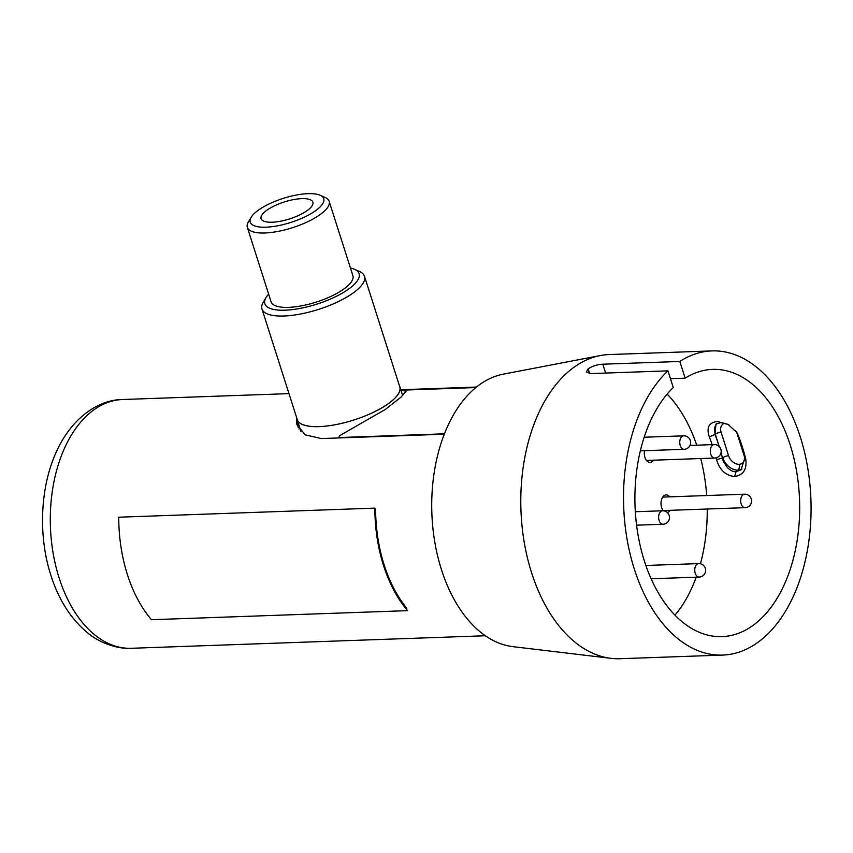 <?xml version="1.0" encoding="UTF-8"?>
<svg xmlns="http://www.w3.org/2000/svg" width="853" height="853" viewBox="0 0 853 853"><rect width="100%" height="100%" fill="white"/><g stroke="black" fill="none" stroke-linecap="round" stroke-linejoin="round"><path stroke-width="1.28" d="M298.017 426.5L298.849 424.922M296.929 418.524A53.91 17.614 -17.7 0 0 297.164 419.623A53.91 17.614 -17.7 0 0 335.709 424.655A53.91 17.614 -17.7 0 0 390.983 401.72A53.91 17.614 -17.7 0 0 399.886 386.835A53.91 17.614 -17.7 0 0 399.439 385.801M354.496 269.281L359.476 271.489A53.803 17.582 162.3 0 1 364.487 276.276A53.803 17.582 162.3 0 1 329.951 305.289A53.803 17.582 162.3 0 1 261.967 308.989A53.803 17.582 162.3 0 1 263.278 302.197L266.072 297.505A49.463 16.164 -17.7 0 0 279.869 310.183A49.463 16.164 -17.7 0 0 327.349 300.352A49.463 16.164 -17.7 0 0 354.496 269.281A49.463 16.164 -17.7 0 0 350.444 268.023M364.487 276.276L399.78 386.867A53.803 17.582 162.3 0 1 365.244 415.88A53.803 17.582 162.3 0 1 297.26 419.58L261.967 308.989M320.163 195.262L325.153 197.469A42.938 14.032 162.3 0 1 329.141 201.287A42.938 14.032 162.3 0 1 301.578 224.435A42.938 14.032 162.3 0 1 247.338 227.388A42.938 14.032 162.3 0 1 248.383 221.961L251.177 217.28A38.588 12.614 -17.7 0 0 261.935 227.165A38.588 12.614 -17.7 0 0 298.976 219.498A38.588 12.614 -17.7 0 0 320.163 195.262A38.588 12.614 -17.7 0 0 275.007 201.351A38.588 12.614 -17.7 0 0 251.177 217.28M247.338 227.388L271.073 301.77A42.938 14.032 -17.7 0 0 325.324 298.817A42.938 14.032 -17.7 0 0 352.886 275.668L329.141 201.287M278.547 204.038A27.179 8.882 -17.7 0 0 261.103 218.688A27.179 8.882 -17.7 0 0 295.437 216.811A27.179 8.882 -17.7 0 0 312.88 202.161A27.179 8.882 -17.7 0 0 278.547 204.038M268.642 294.136A49.463 16.164 -17.7 0 0 266.072 297.505M444.264 434.209L321.197 438.559L305.246 434.87L296.887 424.677L296.407 416.904M400.814 389.736L476.464 387.059M298.145 427.62L298.092 422.512M400.974 390.237L406.06 391.196L401.006 397.125L385.481 409.355L339.654 435.68A123.92 76.29 88 0 0 338.769 437.557L444.413 433.814M722.683 655.083A152.175 93.691 88 0 0 735.265 653.249A152.175 93.691 88 0 0 810.35 489.419A152.175 93.691 88 0 0 711.914 350.914L609.191 354.56A152.175 93.691 88 0 0 600.309 355.562A152.175 93.691 88 0 0 596.61 356.394A152.175 93.691 88 0 0 521.066 512.994A152.175 93.691 88 0 0 611.025 658.345A152.175 93.691 88 0 0 619.96 658.719L722.683 655.083A152.175 93.691 88 0 1 627.861 543.574A152.175 93.691 88 0 1 667.963 370.852L673.262 387.561A133.697 82.314 88 0 0 638.844 539.288A133.697 82.314 88 0 0 722.022 636.615A133.697 82.314 88 0 0 733.079 635.005A133.697 82.314 88 0 0 799.048 491.061A133.697 82.314 88 0 0 712.564 369.381A133.697 82.314 88 0 0 701.507 371.002A133.697 82.314 88 0 0 685.13 378.178L670.447 378.7M644.537 450.704A8.807 5.417 88 0 0 650.039 462.39A8.807 5.417 88 0 0 650.764 462.283A8.807 5.417 88 0 0 653.451 460.204M669.68 496.851A8.807 5.417 88 0 0 666.118 494.911A8.807 5.417 88 0 0 665.393 495.017A8.807 5.417 88 0 0 661.118 501.628A8.807 5.417 88 0 0 663.367 510.798M667.227 512.461A8.807 5.417 88 0 0 667.472 512.408A8.807 5.417 88 0 0 670.149 510.318M711.914 350.914A152.175 93.691 88 0 0 699.332 352.758A152.175 93.691 88 0 0 679.83 361.469L685.13 378.178M600.309 355.562L503.291 374.147A136.96 84.319 88 0 0 499.965 374.904A136.96 84.319 88 0 0 431.97 515.852A136.96 84.319 88 0 0 512.941 646.659L611.025 658.345M589.69 373.582L588.186 368.837C592.334 366.086 597.207 364.54 602.794 364.199L679.83 361.469M667.963 370.852L590.756 373.593L586.352 372.015L588.069 368.933A152.175 93.691 -92 0 1 588.186 368.837M589.54 373.571L588.069 368.933M674.979 615.162A133.697 82.314 88 0 0 696.208 577.182M700.441 563.78A133.697 82.314 88 0 0 707.233 509.006M706.689 495.54A133.697 82.314 88 0 0 700.708 458.53M696.741 445.191A133.697 82.314 88 0 0 667.163 394.118M728.334 424.559L717.234 421.478L727.929 424.325L736.747 432.396L738.346 435.648L735.478 430.594M720.497 422.672L715.966 424.112L714.985 434.497L709.312 436.864C706.231 427.673 708.864 422.544 717.234 421.478M725.018 423.259A9.788 7.027 -128.3 0 0 721.116 432.236A4.35 1.407 162.4 0 0 715.315 434.23L714.985 434.497A138.047 84.991 -92 0 1 719.047 445.991A138.047 84.991 -92 0 1 719.228 446.556L715.315 434.23A14.128 10.14 51.7 0 1 716.829 423.546M738.346 435.648A133.697 82.314 -92 0 1 745.693 458.807C747.175 469.118 743.517 475.025 734.689 476.518C725.711 475.654 719.665 470.024 716.531 459.639L722.438 458.018C722.128 459.319 723.824 462.55 727.524 467.711C730.669 470.653 733.505 471.976 736.043 471.666L741.044 469.822L745.095 457.155A13.915 9.991 51.7 0 1 745.447 458.456M716.531 459.639A133.697 82.314 88 0 0 716.083 457.837M712.148 444.648A133.697 82.314 88 0 0 709.312 436.864M721.041 452.687A138.047 84.991 -92 0 1 722.438 458.018L721.084 452.421M735.958 471.666L737.941 470.099A14.128 10.14 51.7 0 1 722.779 457.752A4.35 1.407 162.4 0 1 728.579 455.747A9.788 7.027 -128.3 0 0 739.071 464.299A4.35 2.676 -92 0 1 737.941 470.099M739.071 464.299L739.242 464.288A4.35 2.676 -92 0 1 738.112 470.088L736.128 471.666M739.242 464.288A9.564 6.867 -128.3 0 0 744.04 455.406L736.971 433.089M744.04 455.406A4.35 1.407 162.4 0 1 744.818 455.427M745.693 458.807L744.744 457.432M734.689 476.518L736.043 471.666M127.406 574.591A121.744 74.957 -92 0 1 118.748 517.206L374.872 508.132A121.744 74.957 -92 0 0 383.53 565.528A121.744 74.957 -92 0 0 407.595 610.652L151.471 619.715A121.744 74.957 -92 0 1 127.406 574.591M406.849 608.306A120.55 74.222 -92 0 1 375.619 510.478L374.872 508.132M663.176 510.574L745.074 507.674A6.739 4.148 -92 0 1 744.68 507.652A6.739 4.148 -92 0 1 740.692 500.434A6.739 4.148 -92 0 1 744.605 494.196A6.739 4.148 -92 0 1 745 494.218M663.57 524.158A6.739 4.148 -92 0 1 663.005 524.243A6.739 4.148 -92 0 1 658.697 518.56A6.739 4.148 -92 0 1 661.971 510.851A6.739 4.148 -92 0 1 662.536 510.776L635.314 511.736M684.522 449.254A6.739 4.148 -92 0 1 684.149 449.296A6.739 4.148 -92 0 1 679.798 443.336A6.739 4.148 -92 0 1 683.285 435.872A6.739 4.148 -92 0 1 683.669 435.83L644.164 437.226M715.24 457.954A6.739 4.148 -92 0 1 714.675 458.04A6.739 4.148 -92 0 1 710.368 452.357A6.739 4.148 -92 0 1 713.641 444.648A6.739 4.148 -92 0 1 714.206 444.573L690.002 445.426M699.705 576.991A6.739 4.148 -92 0 1 699.151 577.076A6.739 4.148 -92 0 1 694.832 571.393A6.739 4.148 -92 0 1 698.117 563.684A6.739 4.148 -92 0 1 698.671 563.609L645.87 565.475M298.945 428.942A7.613 6.238 -164.7 0 0 299.883 428.142M122.576 399.513A124.463 76.621 88 0 0 59.124 577.95A124.463 76.621 88 0 0 131.383 648.28C115.07 649.282 97.391 641.136 87.891 633.054C71.076 619.246 58.75 600 50.881 575.317C37.607 534.415 40.283 483.683 58.164 448.038C72.9 417.565 98.809 399.577 122.576 399.513L288.975 393.628M605.609 373.06L602.794 364.199M721.116 432.236L728.579 455.747M741.918 469.033A13.915 9.991 51.7 0 1 738.112 470.088M745.074 507.674A6.739 6.739 0 0 0 751.578 501.095A6.739 6.739 0 0 0 744.605 494.196L662.706 497.096M636.583 525.181L663.005 524.243A6.739 6.739 0 0 0 669.466 516.705A6.739 6.739 0 0 0 662.536 510.776M640.336 450.853L684.149 449.296A6.739 6.739 0 0 0 690.621 441.939A6.739 6.739 0 0 0 683.669 435.83M646.478 460.449L714.675 458.04A6.739 6.739 0 0 0 721.137 450.501A6.739 6.739 0 0 0 714.206 444.573M651.127 578.771L699.151 577.076A6.739 6.739 0 0 0 705.602 569.537A6.739 6.739 0 0 0 698.671 563.609M297.164 419.623L300.928 431.415M399.886 386.835L402.701 395.643M485.357 635.752L131.383 648.28M475.857 387.55L400.963 390.205M727.918 424.336L729.027 424.943M736.725 432.407L736.075 431.383"/></g></svg>
